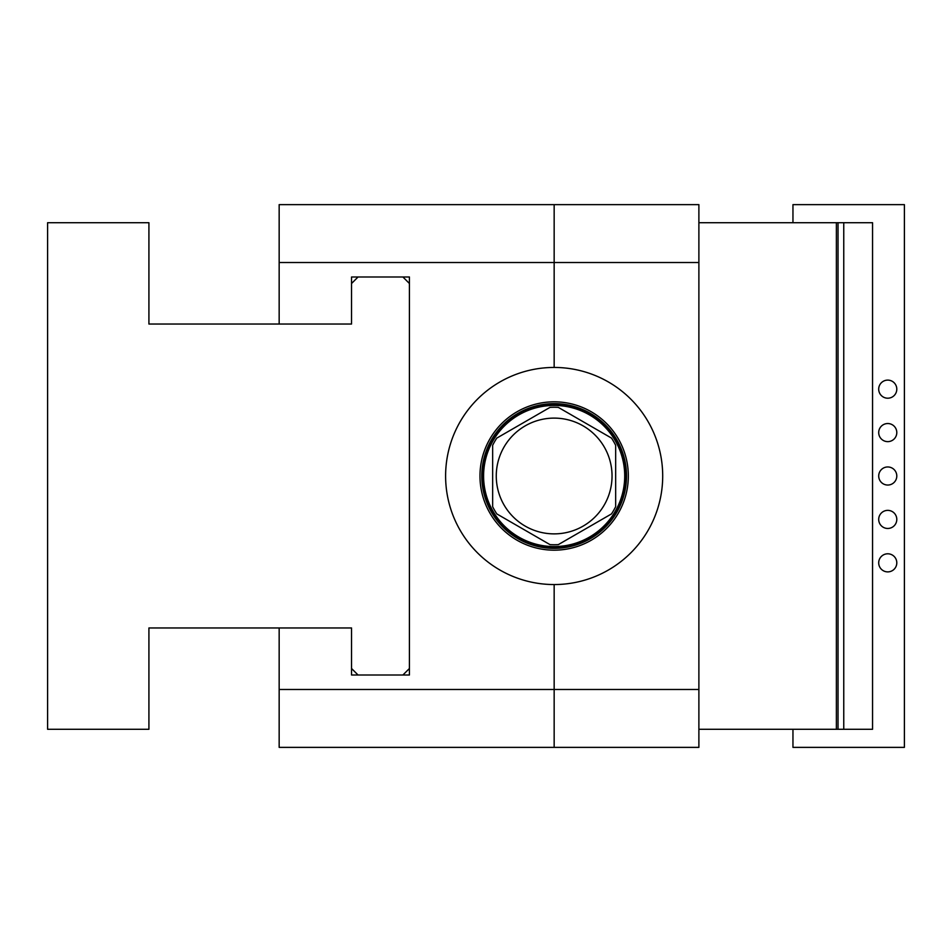 <?xml version="1.0" encoding="UTF-8"?>
<svg xmlns="http://www.w3.org/2000/svg" width="952" height="952" viewBox="0 0 952 952"><rect width="100%" height="100%" fill="white"/><g stroke="black" fill="none" stroke-linecap="round" stroke-linejoin="round"><path stroke-width="1.43" d="M904.4 747.368L904.4 204.632L792.957 204.632L792.957 222.72L792.957 204.632L904.4 204.632L904.4 747.368L792.957 747.368L904.4 747.368M792.957 729.28L792.957 747.368L792.957 729.28M896.796 562.834A9.044 9.044 0 0 1 883.23 570.676A9.044 9.044 0 0 1 883.23 555.004A9.044 9.044 0 0 1 896.796 562.834A9.044 9.044 0 0 1 883.23 570.676A9.044 9.044 0 0 1 883.23 555.004A9.044 9.044 0 0 1 896.796 562.834M896.796 389.166A9.044 9.044 0 0 1 883.23 396.996A9.044 9.044 0 0 1 883.23 381.324A9.044 9.044 0 0 1 896.796 389.166A9.044 9.044 0 0 1 883.23 396.996A9.044 9.044 0 0 1 883.23 381.324A9.044 9.044 0 0 1 896.796 389.166M896.796 519.423A9.044 9.044 0 0 1 883.23 527.253A9.044 9.044 0 0 1 883.23 511.581A9.044 9.044 0 0 1 896.796 519.423A9.044 9.044 0 0 1 883.23 527.253A9.044 9.044 0 0 1 883.23 511.581A9.044 9.044 0 0 1 896.796 519.423M896.796 432.577A9.044 9.044 0 0 1 883.23 440.419A9.044 9.044 0 0 1 883.23 424.747A9.044 9.044 0 0 1 896.796 432.577A9.044 9.044 0 0 1 883.23 440.419A9.044 9.044 0 0 1 883.23 424.747A9.044 9.044 0 0 1 896.796 432.577M896.796 476A9.044 9.044 0 0 1 883.23 483.83A9.044 9.044 0 0 1 883.23 468.17A9.044 9.044 0 0 1 896.796 476A9.044 9.044 0 0 1 883.23 483.83A9.044 9.044 0 0 1 883.23 468.17A9.044 9.044 0 0 1 896.796 476M698.887 222.72L843.758 222.72L843.758 729.28L872.556 729.28L872.556 222.72L843.758 222.72M698.887 729.28L836.38 729.28L836.38 222.72M836.38 729.28L843.758 729.28M838.034 729.28L838.034 222.72M698.887 689.474L698.887 747.368L554.159 747.368L554.159 689.474L698.887 689.474L698.887 262.526L554.159 262.526L554.159 367.448A108.552 108.552 0 0 1 662.699 476A108.552 108.552 0 0 1 554.159 584.552L554.159 689.474L554.159 584.552A108.552 108.552 0 0 1 445.607 476A108.552 108.552 0 0 1 554.159 367.448L554.159 204.632L698.887 204.632L698.887 262.526M625.428 476A71.281 71.281 0 0 0 554.159 404.719A71.281 71.281 0 0 0 482.878 476A71.281 71.281 0 0 0 554.159 547.281A71.281 71.281 0 0 0 625.428 476M496.813 513.913A68.746 68.746 0 0 1 492.648 506.702L492.648 445.298A68.746 68.746 0 0 1 496.813 438.087L549.982 407.385A68.746 68.746 0 0 1 558.324 407.385L611.493 438.087A68.746 68.746 0 0 1 615.658 445.298L615.658 506.702A68.746 68.746 0 0 1 611.493 513.913L558.324 544.615A68.746 68.746 0 0 1 549.982 544.615L496.813 513.913M624.714 476A70.555 70.555 0 0 1 518.876 537.106A70.555 70.555 0 0 1 518.876 414.893A70.555 70.555 0 0 1 624.714 476M496.266 476A57.893 57.893 0 0 0 605.948 501.859A57.893 57.893 0 0 0 567.44 419.653A57.893 57.893 0 0 0 496.266 476M479.975 476A74.173 74.173 0 0 1 591.24 411.764A74.173 74.173 0 0 1 591.24 540.236A74.173 74.173 0 0 1 479.975 476M481.783 476A72.364 72.364 0 0 0 554.159 548.364A72.364 72.364 0 0 0 626.523 476A72.364 72.364 0 0 0 554.159 403.636A72.364 72.364 0 0 0 481.783 476M554.159 689.474L554.159 747.368L279.162 747.368L279.162 689.474L554.159 689.474M554.159 262.526L279.162 262.526L279.162 204.632L554.159 204.632L554.159 262.526M279.162 689.474L279.162 627.963L351.538 627.963L351.538 675.004L409.419 675.004L409.419 276.996L351.538 276.996L351.538 324.037L279.162 324.037L279.162 262.526M279.162 324.037L148.917 324.037L148.917 222.72L47.6 222.72L47.6 729.28L148.917 729.28L148.917 627.963L279.162 627.963M351.538 668.494L358.047 675.004L351.538 675.004M402.91 675.004L409.419 668.494L409.419 675.004L402.91 675.004M409.419 283.506L402.91 276.996L409.419 276.996L409.419 283.506M351.538 276.996L358.047 276.996L351.538 283.506"/></g></svg>
